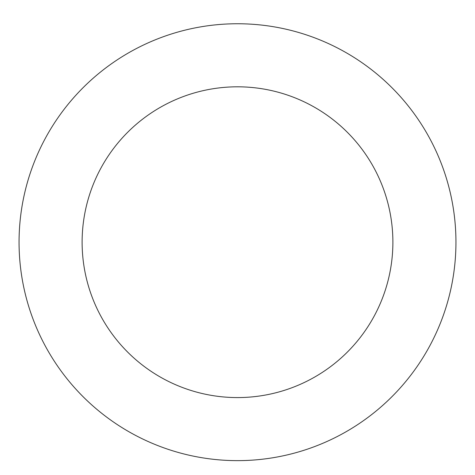 <?xml version="1.0" encoding="UTF-8"?>
<svg xmlns="http://www.w3.org/2000/svg" width="475" height="475" viewBox="0 0 475 475"><rect width="100%" height="100%" fill="white"/><g stroke="black" fill="none" stroke-linecap="round" stroke-linejoin="round"><path stroke-width="0.71" d="M340.522 49.566A218.447 218.447 0 0 0 19.172 249.292A218.447 218.447 0 0 0 352.812 427.726A218.447 218.447 0 0 0 340.522 49.566M310.781 105.177A155.384 155.384 0 0 0 82.199 247.243A155.384 155.384 0 0 0 319.521 374.169A155.384 155.384 0 0 0 310.781 105.177"/></g></svg>
